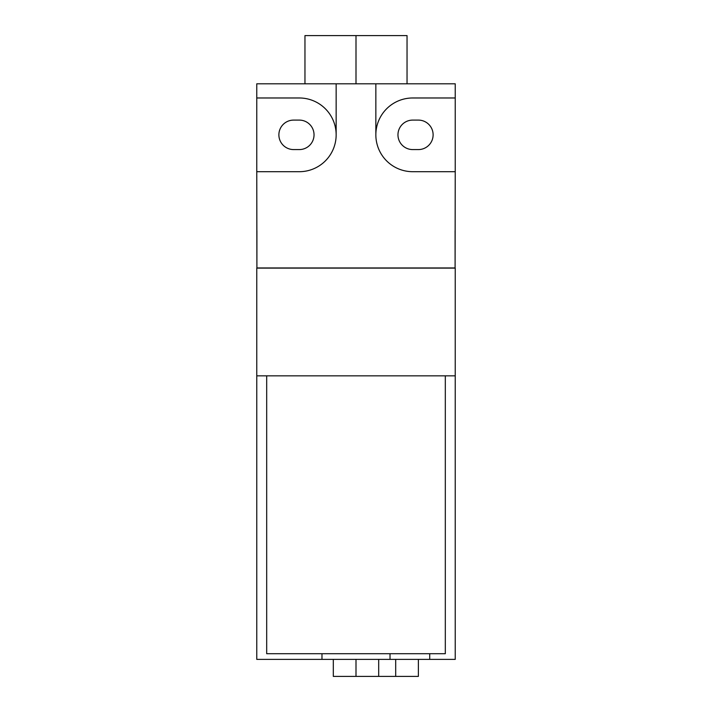<?xml version="1.0" encoding="UTF-8"?>
<svg xmlns="http://www.w3.org/2000/svg" width="712" height="712" viewBox="0 0 712 712"><rect width="100%" height="100%" fill="white"/><g stroke="black" fill="none" stroke-linecap="round" stroke-linejoin="round"><path stroke-width="1.07" d="M293.62 120.097A14.747 14.747 0 0 0 278.882 134.835A14.747 14.747 0 0 0 293.62 149.582L299.289 149.582A14.747 14.747 0 0 0 314.037 134.835A14.747 14.747 0 0 0 299.289 120.097L293.62 120.097M407.042 83.802L407.042 35.6L304.958 35.6L304.958 83.802M397.964 134.835A14.747 14.747 0 0 0 412.711 149.582L418.38 149.582A14.747 14.747 0 0 0 433.118 134.835A14.747 14.747 0 0 0 418.38 120.097L412.711 120.097A14.747 14.747 0 0 0 397.964 134.835M256.765 171.699L256.765 97.98L299.289 97.98A36.864 36.864 0 0 1 336.153 134.835A36.864 36.864 0 0 1 299.289 171.699L256.765 171.699L256.907 267.961L455.093 267.961L455.235 171.699L412.711 171.699A36.864 36.864 0 0 1 375.847 134.835A36.864 36.864 0 0 1 412.711 97.98L455.235 97.98L455.235 171.699M356 35.6L356 83.802M256.765 97.98L256.765 83.802L336.153 83.802L336.153 134.835M375.847 134.835L375.847 83.802L455.235 83.802L455.235 97.98M256.907 260.165L256.907 230.679M375.847 83.802L336.153 83.802M455.093 260.165L455.093 230.679M333.314 659.383L333.314 676.4L418.38 676.4L418.38 659.383M256.765 268.104L455.235 268.104L455.235 375.847L256.765 375.847L256.765 268.104M395.694 659.383L395.694 676.4M256.765 375.847L256.765 659.383L455.235 659.383L455.235 375.847M445.312 375.847L445.312 653.714L266.688 653.714L266.688 375.847M429.719 659.383L429.719 653.714M378.686 659.383L378.686 676.4M356 659.383L356 676.4M390.025 659.383L390.025 653.714M321.975 653.714L321.975 659.383"/></g></svg>
